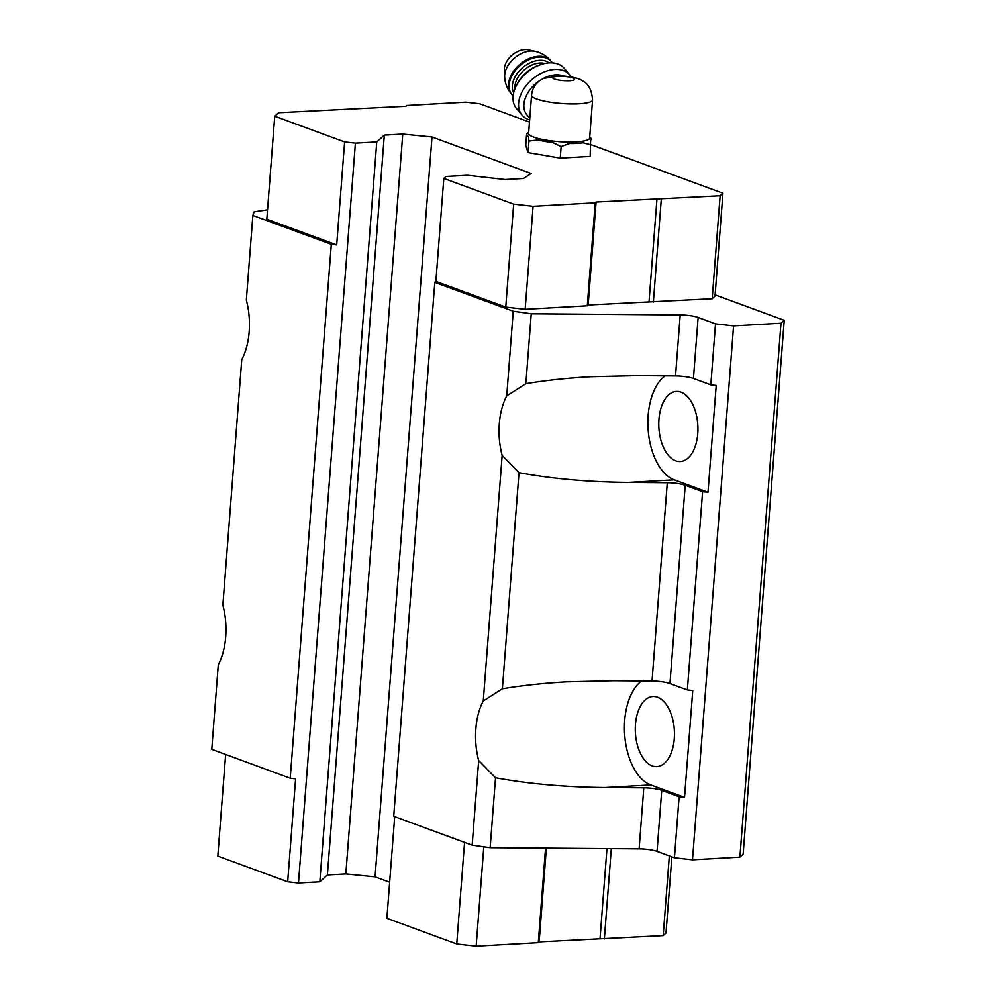 <?xml version="1.0" encoding="UTF-8"?>
<svg xmlns="http://www.w3.org/2000/svg" width="996" height="996" viewBox="0 0 996 996"><rect width="100%" height="100%" fill="white"/><g stroke="black" fill="none" stroke-linecap="round" stroke-linejoin="round"><path stroke-width="1.49" d="M592.583 99.899C591.711 89.951 588.424 83.639 582.722 80.987C579.635 78.46 572.389 76.729 560.997 75.783L543.38 78.41L539.732 80.564C534.815 84.349 532.088 89.329 531.553 95.504L528.602 133.34A30.615 5.964 -175.6 0 0 558.669 141.631A30.615 5.964 -175.6 0 0 589.644 138.033L592.583 99.899A30.615 5.964 -175.6 0 1 562.379 103.547A30.615 5.964 -175.6 0 1 531.553 95.504M252.86 215.435L246.336 300.07A54.593 30.366 86.8 0 1 241.754 359.631L222.867 605.17A54.593 30.366 86.8 0 1 218.286 664.73L211.775 749.365L290.222 778.225L331.307 244.306L252.86 215.435L254.117 211.824L267.551 209.82M715.116 294.866L784.226 320.301L743.141 854.219L739.904 857.145L692.506 859.822L674.441 857.78L657.049 851.381A15.6 3.038 -175.6 0 0 639.121 848.853L643.814 787.836L605.058 787.537C565.081 787.151 528.565 783.889 495.535 777.764L478.69 760.533A54.593 30.366 86.8 0 1 483.272 700.972L502.382 688.796C522.215 685.497 543.579 683.181 566.475 681.874L613.275 680.754L652.031 681.052A15.6 3.038 4.4 0 1 669.959 683.58L687.352 689.979L702.603 491.663L685.223 485.264A15.6 3.038 -175.6 0 0 667.295 482.736L628.538 482.438C588.549 482.052 552.045 478.79 519.016 472.677L502.158 455.433A54.593 30.366 86.8 0 1 506.74 395.873L525.863 383.709C545.696 380.397 567.048 378.082 589.943 376.774L636.755 375.654L675.512 375.953L680.206 314.935A15.6 3.038 -175.6 0 1 698.134 317.463L715.514 323.862L710.82 384.879L716.211 385.489L708.007 492.273L702.603 491.663M675.512 375.953A15.6 3.038 4.4 0 1 693.44 378.48L710.82 384.879M643.814 787.836A15.6 3.038 -175.6 0 1 661.742 790.363L679.135 796.763L684.526 797.373L650.774 784.96A54.593 30.366 -93.2 0 1 624.803 736.405A54.593 30.366 -93.2 0 1 641.561 680.978M639.121 848.853L490.157 847.696L495.535 777.764M490.157 847.696L472.166 845.168L478.69 760.533M502.382 688.796L519.016 472.677M483.272 700.972L502.158 455.433M389.66 882.232L375.056 876.866L345.836 873.94L327.385 874.986L319.828 881.821L298.476 883.029L287.682 881.809L295.613 778.835L290.222 778.225M472.166 845.168L393.719 816.309L434.804 282.378L435.887 281.407L443.805 178.433L445.971 176.479L467.323 175.271L505.072 179.554L523.523 178.508L531.179 173.503L431.99 137L402.758 134.074L384.319 135.12L376.762 141.955L355.398 143.163L344.616 141.942L336.698 244.916L331.307 244.306M784.226 320.301L780.989 323.227L733.579 325.904L715.514 323.862M739.904 857.145L780.989 323.227M692.506 859.822L733.579 325.904M687.352 689.979L692.743 690.589L684.526 797.373M674.441 857.78L679.135 796.763M680.206 314.935L531.242 313.777L513.251 311.238L434.804 282.378M525.863 383.709L531.242 313.777M506.74 395.873L513.251 311.238M671.877 856.834L666 933.09L663.199 935.63L539.147 941.905L538.288 942.689L476.163 946.2L456.741 943.996L386.884 918.3L394.702 816.658M375.056 876.866L431.99 137M345.836 873.94L402.758 134.074M327.385 874.986L384.319 135.12M319.828 881.821L376.762 141.955M298.476 883.029L355.398 143.163M591.026 144.706L722.934 193.236L715.004 296.198L712.202 298.738L588.163 305.013L587.291 305.797L525.166 309.308L505.756 307.104L435.887 281.407M336.698 244.916L266.828 219.207L274.747 116.233L278.643 112.722L405.982 106.261L406.841 105.476L465.68 102.152L479.699 103.746L529.474 122.06M476.163 946.2L483.807 846.799M538.288 942.689L545.559 848.131M456.741 943.996L464.572 842.367M287.682 881.809L217.825 856.099L225.644 754.47M663.199 935.63L669.337 855.9M604.36 938.954L611.32 848.642M600.053 938.469L606.962 848.604M539.147 941.905L546.368 848.131M722.934 193.236L720.12 195.776L596.081 202.051L595.222 202.823L587.291 305.797M595.222 202.823L533.084 206.334L525.166 309.308M533.084 206.334L513.675 204.143L505.756 307.104M513.675 204.143L443.805 178.433M344.616 141.942L274.747 116.233M720.12 195.776L712.202 298.738M661.294 199.088L653.376 302.062M656.987 198.602L649.056 301.576M596.081 202.051L588.163 305.013M589.719 137.174L590.043 137.423A32.283 6.287 -175.6 0 1 590.616 140.386L590.155 156.434L560.262 158.127L528.054 152.625L525.751 145.441L526.647 133.887L527.457 133.265L526.647 133.887M665.042 375.878A54.593 30.366 -93.2 0 0 648.272 431.305A54.593 30.366 -93.2 0 0 674.255 479.86L708.007 492.273M658.954 419.328A35.097 19.522 -93.2 0 0 680.343 461.509A35.097 19.522 -93.2 0 0 697.847 425.367A35.097 19.522 -93.2 0 0 676.384 391.428A35.097 19.522 -93.2 0 0 658.954 419.328M635.473 724.428A35.097 19.522 -93.2 0 0 656.862 766.609A35.097 19.522 -93.2 0 0 674.367 730.466A35.097 19.522 -93.2 0 0 652.903 696.515A35.097 19.522 -93.2 0 0 635.473 724.428M591.039 144.893L583.183 142.789A32.283 6.287 -175.6 0 1 569.401 143.561L561.146 146.574L560.262 158.127M561.146 146.574L552.668 142.54A32.283 6.287 -175.6 0 1 537.828 140L528.951 141.071L528.527 136.577A32.283 6.287 -175.6 0 1 527.457 133.265M528.951 141.071L528.054 152.625M563.263 75.908A27.303 18.227 139.9 0 0 543.38 78.41M539.732 80.564A27.303 18.227 139.9 0 0 526.921 114.839L529.772 118.225M504.661 76.891A22.335 14.915 139.9 0 1 514.646 57.893A22.335 14.915 139.9 0 1 535.051 51.294L528.229 49.8A17.555 11.715 139.9 0 0 512.193 54.992A17.555 11.715 139.9 0 0 504.35 69.907L504.661 76.891C505.009 83.291 507.238 88.968 511.359 93.948L513.127 95.89M571.169 76.904A31.2 20.829 139.9 0 0 569.787 74.937L564.246 68.351A31.2 20.829 139.9 0 0 540.691 64.615L538.712 65.288A27.303 18.227 139.9 0 0 517.833 82.867L516.824 84.71A31.2 20.829 139.9 0 0 516.526 108.552L522.066 115.138A31.2 20.829 139.9 0 0 529.635 119.894M540.691 64.615A31.2 20.829 139.9 0 0 516.824 84.71M569.787 74.937A31.2 20.829 139.9 0 0 540.878 73.492A31.2 20.829 139.9 0 0 522.066 115.138M557.387 76.219A11.118 2.166 -175.6 0 1 574.592 79.157A11.118 2.166 -175.6 0 1 558.619 80.053A11.118 2.166 -175.6 0 1 557.387 76.219M669.959 683.58L685.223 485.264M693.44 378.48L698.134 317.463M657.049 851.381L661.742 790.363M652.031 681.052L667.295 482.736M628.538 482.438L674.255 479.86M605.058 787.537L650.774 784.96M535.051 51.294C541.301 52.713 546.518 55.888 550.726 60.781A25.734 17.181 139.9 0 0 519.974 64.23A25.734 17.181 139.9 0 0 511.359 93.948M550.726 60.781L551.398 61.578A25.734 17.181 139.9 0 0 520.634 65.014A25.734 17.181 139.9 0 0 512.031 94.745M549.095 62.86A23.394 15.625 139.9 0 0 522.763 67.541A23.394 15.625 139.9 0 0 513.675 92.69M544.787 63.47A21.451 14.318 139.9 0 0 524.543 69.645A21.451 14.318 139.9 0 0 515.007 88.544M528.664 132.468L527.17 133.302M551.398 61.578L552.344 62.86"/></g></svg>
